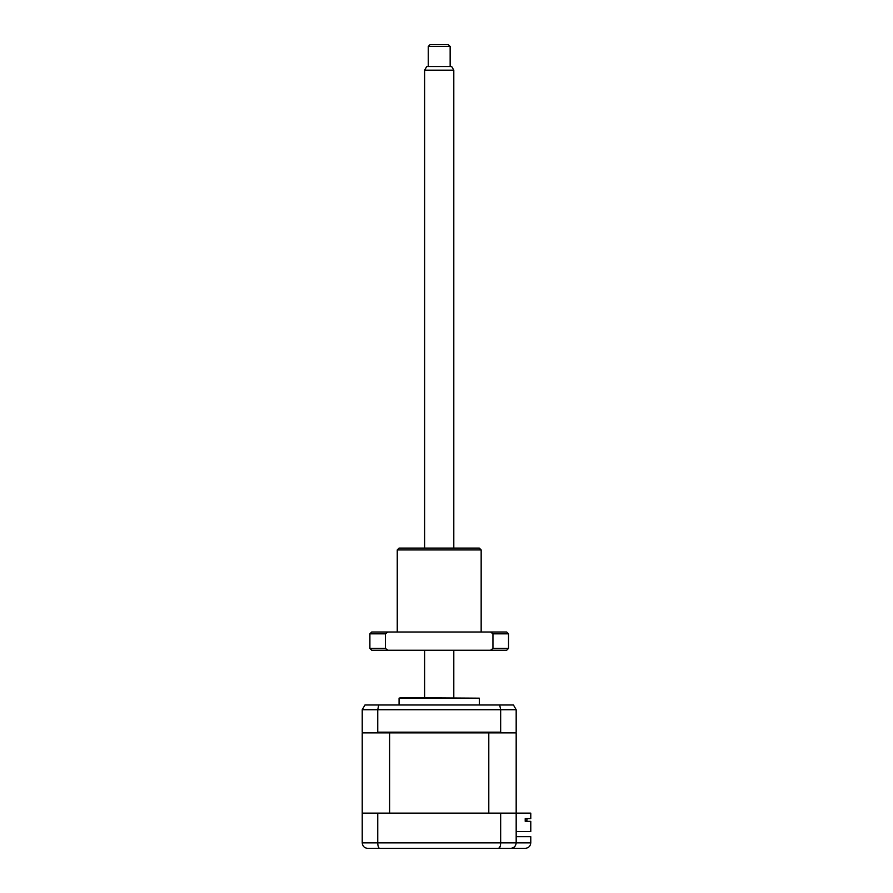 <?xml version="1.0" encoding="UTF-8"?>
<svg xmlns="http://www.w3.org/2000/svg" width="893" height="893" viewBox="0 0 893 893"><rect width="100%" height="100%" fill="white"/><g stroke="black" fill="none" stroke-linecap="round" stroke-linejoin="round"><path stroke-width="1.34" d="M382.662 848.35L367.704 848.35C364.444 848.093 362.625 846.274 362.223 842.88L362.513 844.611M516.176 836.674L530.777 836.674L530.777 842.88C530.431 846.173 528.6 848.004 525.296 848.35L510.707 848.35C514.011 848.004 515.83 846.173 516.176 842.88L530.777 842.88C530.431 846.173 528.6 848.004 525.296 848.35M500.27 846.207L498.718 848.35L367.704 848.35M379.692 848.35C378.532 848.093 377.873 846.274 377.75 842.88L516.176 842.88L516.176 732.885L515.451 732.885L516.176 732.16L516.176 709.723L513.442 704.979L516.176 709.723L500.66 709.723L499.689 704.979L364.969 704.979L362.223 709.723L364.969 704.979M506.699 848.35L510.707 848.35C513.966 848.093 515.786 846.274 516.176 842.88M377.75 813.143L362.223 813.143L362.223 842.88L377.75 842.88L377.75 813.143L500.66 813.143L500.66 842.88C500.526 846.274 499.879 848.093 498.718 848.35L510.707 848.35M500.66 813.143L530.777 813.143L530.777 818.613L525.218 818.613L525.218 821.348L530.777 821.348L530.777 831.573L516.176 831.573M399.071 698.17L479.329 698.17L400.901 697.679L399.071 698.17L399.071 704.979M389.605 732.885L389.605 813.143L488.795 813.143L488.795 732.885L376.846 732.885L377.75 732.16L377.75 709.723L362.223 709.723L362.223 732.16L362.96 732.885L362.223 732.885L362.223 813.143M488.795 732.885L501.565 732.885L500.66 732.16L500.66 709.723L377.75 709.723L378.71 704.979M377.75 732.16L500.66 732.16M376.846 732.885L362.96 732.885M515.451 732.885L501.565 732.885M513.442 704.979L499.689 704.979M526.948 818.613L526.948 820.254L525.218 820.254L525.218 821.348M453.8 70.19L424.61 70.19L426.72 66.54L451.691 66.54L453.8 70.19L453.8 548.101M453.8 650.249L453.8 697.679M424.61 70.19L424.61 548.101M424.61 650.249L424.61 697.679M450.15 46.469L428.26 46.469L430.08 44.65L448.319 44.65L450.15 46.469L450.15 66.54M428.26 46.469L428.26 66.54M506.699 632.01L508.519 633.84L508.519 648.43L492.947 648.43L490.57 650.249L387.841 650.249L385.463 648.43L385.463 633.84L387.841 632.01L506.699 632.01M397.251 549.932L399.071 548.101L479.329 548.101L481.16 549.932L397.251 549.932L397.251 632.01M508.519 648.43L506.699 650.249L490.57 650.249M490.57 632.01L492.947 633.84L492.947 648.43M492.947 633.84L508.519 633.84M387.841 632.01L371.711 632.01L369.892 633.84L385.463 633.84M369.892 633.84L369.892 648.43L385.463 648.43M387.841 650.249L371.711 650.249L369.892 648.43M479.329 704.979L479.329 698.17M481.16 549.932L481.16 632.01"/></g></svg>
